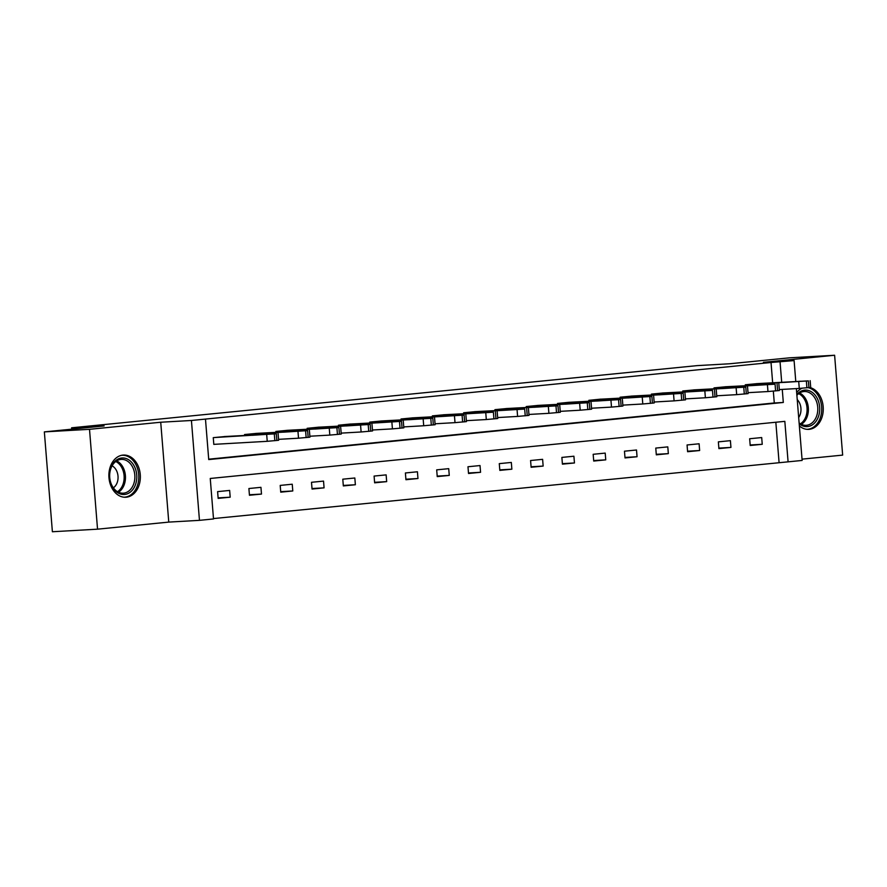 <?xml version="1.0" encoding="UTF-8"?>
<svg xmlns="http://www.w3.org/2000/svg" width="887" height="887" viewBox="0 0 887 887"><rect width="100%" height="100%" fill="white"/><g stroke="black" fill="none" stroke-linecap="round" stroke-linejoin="round"><path stroke-width="1.33" d="M126.309 497.208A21.122 15.722 86.7 0 0 140.29 474.933A21.122 15.722 86.7 0 0 123.415 455.064A21.122 15.722 86.7 0 0 122.927 455.098A21.122 15.722 86.7 0 0 108.946 477.383A21.122 15.722 86.7 0 0 125.821 497.241A21.122 15.722 86.7 0 0 126.309 497.208M799.353 425.926A21.122 15.722 86.7 0 0 808.733 429.363A21.122 15.722 86.7 0 0 809.232 429.319A21.122 15.722 86.7 0 0 823.269 409.439A21.122 15.722 86.7 0 0 809.898 387.519M796.349 388.595L802.136 460.442L788.088 461.839L784.829 421.347L210.252 478.47L213.512 518.95L199.464 520.347L191.426 420.482L205.474 419.085L208.733 459.577L783.31 402.465L782.267 389.404M168.763 522.099L160.724 422.234L89.509 429.319L44.35 431.891L52.388 531.745L97.537 529.173L168.763 522.099L199.464 520.347M802.025 459.144L842.65 455.109L834.612 355.255L763.397 362.328L794.098 360.577L795.772 381.421M213.479 518.573L788.088 461.839M802.07 388.24A21.122 15.722 86.7 0 0 796.67 392.52M89.509 429.319L97.537 529.173M44.35 431.891L104.134 425.948L71.625 427.8L697.16 365.621L729.679 363.77L789.463 357.827L834.612 355.255M71.625 427.8L71.736 429.164M779.063 462.349L775.837 422.245M761.7 437.557L749.659 438.743L750.202 445.496L762.243 444.298L761.7 437.557M730.4 440.662L718.359 441.859L718.902 448.611L730.943 447.414L730.4 440.662M699.1 443.777L687.059 444.975L687.602 451.716L699.643 450.518L699.1 443.777M667.8 446.882L655.77 448.079L656.313 454.831L668.343 453.634L667.8 446.882M636.511 449.997L624.47 451.195L625.013 457.936L637.054 456.738L636.511 449.997M605.211 453.102L593.17 454.299L593.713 461.052L605.754 459.854L605.211 453.102M573.911 456.217L561.881 457.415L562.413 464.156L574.454 462.97L573.911 456.217M542.611 459.333L530.581 460.519L531.125 467.272L543.154 466.074L542.611 459.333M511.322 462.437L499.281 463.635L499.824 470.387L511.866 469.19L511.322 462.437M480.022 465.553L467.981 466.75L468.524 473.492L480.566 472.294L480.022 465.553M448.722 468.658L436.692 469.855L437.236 476.607L449.265 475.41L448.722 468.658M417.422 471.773L405.392 472.971L405.936 479.712L417.965 478.514L417.422 471.773M386.133 474.878L374.092 476.075L374.636 482.827L386.677 481.63L386.133 474.878M354.833 477.993L342.792 479.191L343.336 485.932L355.377 484.745L354.833 477.993M323.533 481.109L311.503 482.295L312.047 489.047L324.077 487.85L323.533 481.109M292.244 484.213L280.203 485.411L280.747 492.163L292.788 490.966L292.244 484.213M260.944 487.329L248.903 488.526L249.447 495.268L261.488 494.07L260.944 487.329M229.644 490.433L217.603 491.631L218.147 498.383L230.188 497.186L229.644 490.433M772.655 382.74L771.025 362.495L205.474 419.085M208.7 459.189L774.284 402.975L773.331 391.145M757.354 383.616L745.313 384.77L745.379 385.623M726.054 386.732L714.013 387.885L714.09 388.739M694.765 389.837L682.724 390.99L682.79 391.843M663.465 392.952L651.424 394.105L651.49 394.959M632.165 396.057L620.124 397.21L620.19 398.063M600.865 399.128L588.835 400.325L588.901 401.179M569.565 402.243L557.535 403.441L557.601 404.295M538.276 405.392L526.235 406.545L526.301 407.399M506.976 408.508L494.935 409.661L495.013 410.515M475.687 411.612L463.646 412.765L463.713 413.619M444.387 414.728L432.346 415.881L432.412 416.735M413.087 417.832L401.046 418.986L401.112 419.85M381.787 420.948L369.746 422.101L369.824 422.955M350.487 424.019L338.457 425.217L338.524 426.07M319.198 427.124L307.157 428.321L307.224 429.175M287.898 430.284L275.857 431.437L275.924 432.291M256.598 433.388L244.557 434.541L244.635 435.395M225.309 436.504L213.268 437.657L213.811 444.398L214.809 444.298M160.724 422.234L191.426 420.482M771.025 362.495L794.098 360.577M781.691 382.23L780.061 361.974M774.284 402.975L783.31 402.465M750.158 444.986L762.243 444.298M718.858 448.101L730.943 447.414M687.569 451.206L699.643 450.518M656.269 454.321L668.343 453.634M624.969 457.426L637.054 456.738M593.68 460.541L605.754 459.854M562.38 463.657L574.454 462.97M531.08 466.762L543.154 466.074M499.78 469.877L511.866 469.19M468.491 472.982L480.566 472.294M437.191 476.097L449.265 475.41M405.891 479.213L417.965 478.514M374.591 482.317L386.677 481.63M343.302 485.433L355.377 484.745M312.002 488.537L324.077 487.85M280.702 491.653L292.788 490.966M249.402 494.758L261.488 494.07M218.113 497.873L230.188 497.186M756.345 383.672L808.367 380.878L746.322 384.67M779.318 389.57L799.276 388.428L798.732 381.687M800.462 381.233L784.263 382.397L800.462 381.355M810.153 380.645L810.696 387.397L799.276 388.428M796.836 394.538A18.283 13.604 -93.3 0 1 817.082 398.086A18.283 13.604 -93.3 0 1 816.195 421.07A18.283 13.604 -93.3 0 1 799.187 423.775M799.12 422.944A16.931 12.595 86.7 0 0 806.15 425.305A16.931 12.595 86.7 0 0 816.65 416.003A16.931 12.595 86.7 0 0 815.364 398.895A16.931 12.595 86.7 0 0 804.221 391.511A16.931 12.595 86.7 0 0 796.892 395.292M797.236 399.616A12.052 8.97 -93.3 0 1 799.254 402.388A12.052 8.97 -93.3 0 1 798.677 417.511M806.915 429.319A20.989 15.622 86.7 0 0 807.281 429.308A20.989 15.622 86.7 0 0 820.298 417.766A20.989 15.622 86.7 0 0 818.712 396.556A20.989 15.622 86.7 0 0 808.245 387.697M121.707 458.014A18.283 13.604 -93.3 0 1 136.72 474.889A18.283 13.604 -93.3 0 1 124.635 494.458A18.283 13.604 -93.3 0 1 109.633 477.583A18.283 13.604 -93.3 0 1 121.707 458.014M123.626 493.161A16.931 12.595 86.7 0 0 134.824 475.31A16.931 12.595 86.7 0 0 121.308 459.388A16.931 12.595 86.7 0 0 120.909 459.422A16.931 12.595 86.7 0 0 109.711 477.273A16.931 12.595 86.7 0 0 123.238 493.183A16.931 12.595 86.7 0 0 123.626 493.161M112.095 465.841A12.052 8.97 -93.3 0 1 118.038 476.53A12.052 8.97 -93.3 0 1 113.348 487.828M124.368 497.186L124.036 497.208A20.989 15.622 86.7 0 0 124.368 497.186A20.989 15.622 86.7 0 0 124.856 497.152A20.989 15.622 86.7 0 0 138.749 475.022A20.989 15.622 86.7 0 0 121.974 455.286A20.989 15.622 86.7 0 0 121.608 455.308L121.974 455.286M725.056 386.787L775.061 384.193L715.022 387.785M748.029 392.675L767.976 391.544L767.432 384.792M769.162 384.348L752.963 385.512L769.173 384.47M778.853 383.761L779.396 390.513L767.976 391.544M693.756 389.892L745.767 387.098L683.722 390.89M716.729 395.79L736.687 394.648L736.143 387.907M737.862 387.453L721.663 388.617L737.873 387.575M747.553 386.876L748.096 393.617L736.687 394.648M662.456 393.008L712.472 390.413L652.422 394.005M685.429 398.895L705.387 397.764L704.843 391.012M706.562 390.568L690.363 391.732L706.573 390.69M716.264 389.981L716.807 396.733L705.387 397.764M631.156 396.112L683.178 393.318L621.133 397.11M654.129 402.011L674.087 400.869L673.543 394.127M675.273 393.684L659.074 394.837L675.273 393.795M684.964 393.096L685.507 399.837L674.087 400.869M599.867 399.228L651.878 396.434L589.833 400.225M622.84 405.126L642.787 403.984L642.243 397.232M643.973 396.788L627.774 397.953L643.984 396.91M653.664 396.201L654.207 402.953L642.787 403.984M568.567 402.343L620.578 399.538L558.533 403.341M591.54 408.231L611.498 407.1L610.955 400.347M612.673 399.904L596.474 401.057L612.684 400.026M622.375 399.316L622.907 406.058L611.498 407.1M537.267 405.448L589.29 402.654L527.244 406.446M560.24 411.346L580.198 410.204L579.654 403.463M581.373 403.008L565.174 404.173L581.384 403.13M591.075 402.421L591.618 409.173L580.198 410.204M505.978 408.563L557.99 405.769L495.944 409.561M528.94 414.451L548.898 413.32L548.354 406.568M550.084 406.124L533.885 407.288L550.095 406.246M559.775 405.536L560.318 412.289L548.898 413.32M474.678 411.668L524.683 409.073L464.644 412.666M497.651 417.566L517.598 416.424L517.066 409.683M518.784 409.229L502.585 410.393L518.795 409.35M528.475 408.652L529.018 415.393L517.598 416.424M443.378 414.783L493.383 412.189L433.344 415.781M466.351 420.671L486.309 419.54L485.766 412.788M487.484 412.344L471.285 413.508L487.495 412.466M497.186 411.756L497.729 418.509L486.309 419.54M412.078 417.888L464.101 415.094L402.055 418.886M435.051 423.786L455.009 422.644L454.466 415.903M456.184 415.46L439.985 416.613L456.195 415.571M465.886 414.872L466.429 421.613L455.009 422.644M380.789 421.003L432.801 418.209L370.755 422.001M403.762 426.902L423.709 425.76L423.166 419.008M424.895 418.564L408.696 419.728L424.906 418.686M434.586 417.977L435.129 424.729L423.709 425.76M349.489 424.119L401.501 421.325L339.455 425.117M372.462 430.007L392.42 428.876L391.877 422.123M393.595 421.68L377.396 422.833L393.606 421.802M403.286 421.092L403.829 427.833L392.42 428.876M318.189 427.224L370.212 424.429L308.155 428.221M341.162 433.122L361.12 431.98L360.577 425.239M362.295 424.784L346.096 425.948L362.306 424.906M371.997 424.208L372.54 430.949L361.12 431.98M286.889 430.339L338.912 427.545L276.866 431.337M309.862 436.227L329.82 435.096L329.277 428.343M331.006 427.9L314.807 429.064L331.006 428.022M340.697 427.312L341.24 434.065L329.82 435.096M255.6 433.444L307.612 430.65L245.566 434.442M278.573 439.342L298.52 438.2L297.977 431.459M299.706 431.004L283.507 432.169L299.717 431.126M309.397 430.428L309.94 437.169L298.52 438.2M224.3 436.559L276.312 433.765L214.266 437.557M213.8 444.365L267.231 441.316L266.688 434.563M268.406 434.12L252.207 435.284L268.417 434.242M278.097 433.532L278.64 440.285L267.231 441.316M808.911 387.63L808.367 380.878M806.904 387.83L806.361 381.077M799.586 393.008A16.931 12.595 -93.3 0 1 805.961 399.427A16.931 12.595 -93.3 0 1 801.371 424.341M800.407 423.831A16.376 12.185 86.7 0 0 804.731 399.793A16.376 12.185 86.7 0 0 798.677 393.628M116.674 460.885A16.931 12.595 -93.3 0 1 125.433 476.108A16.931 12.595 -93.3 0 1 118.459 492.23M117.483 491.708A16.376 12.185 86.7 0 0 124.125 476.186A16.376 12.185 86.7 0 0 115.765 461.506M777.611 390.735L777.067 383.993M775.604 390.934L775.061 384.193M746.311 393.85L745.767 387.098M744.304 394.05L743.761 387.297M715.022 396.955L714.478 390.213M713.015 397.154L712.472 390.413M683.722 400.07L683.178 393.318M681.715 400.27L681.172 393.518M652.422 403.175L651.878 396.434M650.415 403.374L649.872 396.633M621.122 406.29L620.578 399.538M619.115 406.49L618.572 399.738M589.833 409.406L589.29 402.654M587.826 409.606L587.283 402.853M558.533 412.51L557.99 405.769M556.526 412.71L555.983 405.969M527.233 415.626L526.69 408.874M525.226 415.826L524.683 409.073M495.933 418.731L495.389 411.989M493.926 418.93L493.383 412.189M464.644 421.846L464.101 415.094M462.637 422.046L462.094 415.293M433.344 424.951L432.801 418.209M431.337 425.15L430.794 418.409M402.044 428.066L401.501 421.325M400.037 428.266L399.494 421.525M370.744 431.182L370.212 424.429M368.748 431.381L368.205 424.629M339.455 434.286L338.912 427.545M337.448 434.486L336.905 427.745M308.155 437.402L307.612 430.65M306.148 437.601L305.605 430.849M276.855 440.506L276.312 433.765M274.848 440.706L274.305 433.965"/></g></svg>
